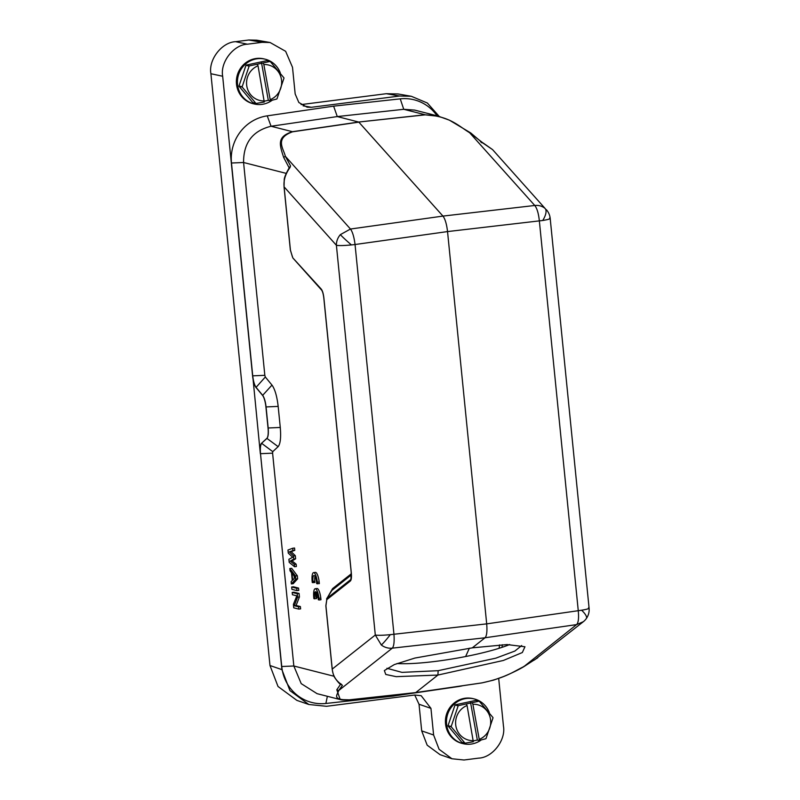 <?xml version="1.0" encoding="UTF-8"?>
<svg xmlns="http://www.w3.org/2000/svg" width="800" height="800" viewBox="0 0 800 800"><rect width="100%" height="100%" fill="white"/><g stroke="black" fill="none" stroke-linecap="round" stroke-linejoin="round"><path stroke-width="1.2" d="M437.08 115.82A42.49 40.76 104.3 0 0 400.24 98.85L333.62 106.15L267.23 115.85A42.49 40.76 104.3 0 0 231.48 163.01L252.73 375.84L264.83 375.33L265.32 377.01L271.98 385.08C274.94 389.2 277 396.31 278.17 406.4L280.27 427.46C281.11 437.46 280.4 443.86 278.13 446.65L272.77 451.65L272.6 453.17L260.5 453.68L281.74 666.51A42.49 40.76 104.3 0 0 325.88 703.47L392.51 696.18L458.9 686.48A42.49 40.76 104.3 0 0 462.86 685.69M317.01 693.62L301.21 683.64L293.84 666L272.6 453.17M331.55 591L332.59 588.6L351.33 573.78M264.83 375.33L243.58 162.5C243.45 142.91 252.6 130.83 271.06 126.25L337.28 116.57L403.74 109.3L414.49 110.08M292.71 548.25L294.55 548.02L294.78 550.33L291.15 551.65L295.32 555.72L295.63 558.8L292.07 560.9L296.16 564.19L296.39 566.5L294.56 566.74L289.2 562.37L288.9 559.29L292.67 557.25L288.28 553.13L287.97 550.04L292.71 548.25L292.94 550.56L289.31 551.89L293.48 555.95L293.79 559.04L290.23 561.13L294.33 564.43L294.56 566.74M289.82 568.53L291.66 568.3L297.32 575.75L297.63 578.83L293.2 583.71L291.36 583.94L291.13 581.63L292.26 580.42L291.49 572.71L290.05 570.84L289.82 568.53L295.48 575.98L295.79 579.07L291.36 583.94M291.66 587.02L293.5 586.79L298.55 588.08L298.78 590.39L296.94 590.62L291.9 589.33L291.66 587.02L296.71 588.31L296.94 590.62M292.2 592.41L294.04 592.18L299.09 593.47L299.43 596.93L296.1 605.47L300.39 606.56L300.62 608.88L298.79 609.11L293.74 607.82L293.4 604.36L296.83 595.85L292.43 594.73L292.2 592.41L297.25 593.7L297.59 597.17L294.26 605.7L298.56 606.8L298.79 609.11M314.7 598.86A6.71 1.77 82.7 0 1 315.36 591.73L315.91 597.25L316.71 597.46L316.16 591.92A6.71 1.77 82.7 0 1 318.32 599.78L319.12 599.98L318.97 598.37A9.6 2.54 -97.3 0 0 315.19 588.75A9.6 2.54 -97.3 0 0 313.89 598.65L316.53 598.62A6.71 1.77 82.7 0 1 316.39 597.37M319.12 599.98L320.96 599.75L320.81 598.13A9.6 2.54 -97.3 0 0 317.02 588.52L315.19 588.75M313.08 582.72L312.93 581.43A6.71 1.77 82.7 0 1 313.95 575.52A6.71 1.77 82.7 0 1 316.71 583.65L319.34 583.62L319.19 582A9.6 2.54 -97.3 0 0 315.41 572.38L313.57 572.62A9.6 2.54 -97.3 0 0 312.28 582.52L314.92 582.49L314.77 581.19A6.71 1.77 82.7 0 1 314.99 576.39M474.34 698.96L473.28 698.69A23.05 22.11 104.3 0 0 445.79 725.7A23.05 22.11 104.3 0 0 461.88 743.36L462.93 743.63A23.05 22.11 -75.7 0 1 446.84 725.97A23.05 22.11 -75.7 0 1 474.34 698.96A23.05 22.11 -75.7 0 1 489.31 712.58M481.17 740A23.05 22.11 -75.7 0 1 462.93 743.63M448.03 725.7L451.19 726.51L458.16 705.84A22.09 21.19 -75.7 0 1 458.39 705.63L479.02 701.2L475.86 700.4L455.24 704.82A22.09 21.19 104.3 0 0 455.01 705.03L448.03 725.7A22.09 21.19 104.3 0 0 448.06 725.85A22.09 21.19 104.3 0 0 448.09 726.01L461.75 742.25A22.09 21.19 104.3 0 0 462.03 742.35L465.18 743.15L473.31 741.75L467.07 705.5A18.25 17.51 104.3 0 0 455.9 726.15A18.25 17.51 104.3 0 0 473.43 740.64M473.4 740.9L477.35 740.05L479.13 740.5L485.81 738.73A22.09 21.19 -75.7 0 0 486.04 738.52L493.01 717.85A22.09 21.19 -75.7 0 0 492.99 717.69A22.09 21.19 -75.7 0 0 492.96 717.54L479.3 701.3A22.09 21.19 -75.7 0 0 479.02 701.2M465.18 743.15A22.09 21.19 -75.7 0 1 464.9 743.05L461.75 742.25M448.09 726.01L451.24 726.81L464.9 743.05M458.16 705.84L455.01 705.03M455.24 704.82L458.39 705.63M479.13 740.5L479.24 739.39A18.25 17.51 104.3 0 0 490.41 718.74A18.25 17.51 104.3 0 0 472.88 704.25L479.24 739.39M472.88 704.25L472.33 702.98M470.56 702.52L477.35 740.05M466.52 704.22L467.07 705.5M265.3 59.23L264.25 58.97A23.05 22.11 104.3 0 0 236.75 85.98A23.05 22.11 104.3 0 0 252.84 103.64L253.89 103.9A23.05 22.11 -75.7 0 1 237.8 86.25A23.05 22.11 -75.7 0 1 265.3 59.23A23.05 22.11 -75.7 0 1 280.28 72.85M272.13 100.28A23.05 22.11 -75.7 0 1 253.89 103.9M239 85.98L242.15 86.78L249.12 66.12A22.09 21.19 -75.7 0 1 249.35 65.91L269.98 61.48L266.83 60.67L246.2 65.1A22.09 21.19 104.3 0 0 245.97 65.31L239 85.98A22.09 21.19 104.3 0 0 239.02 86.13A22.09 21.19 104.3 0 0 239.05 86.29L252.71 102.53A22.09 21.19 104.3 0 0 252.99 102.63L256.15 103.43L264.28 102.03L258.03 65.78A18.25 17.51 104.3 0 0 246.86 86.43A18.25 17.51 104.3 0 0 264.39 100.92M264.36 101.17L268.32 100.33L270.09 100.78L276.77 99A22.09 21.19 -75.7 0 0 277 98.79L283.98 78.13A22.09 21.19 -75.7 0 0 283.95 77.97A22.09 21.19 -75.7 0 0 283.92 77.82L270.27 61.58A22.09 21.19 -75.7 0 0 269.98 61.48M256.15 103.43A22.09 21.19 -75.7 0 1 255.86 103.33L252.71 102.53M239.05 86.29L242.21 87.09L255.86 103.33M249.12 66.12L245.97 65.31M246.2 65.1L249.35 65.91M270.09 100.78L270.2 99.67A18.25 17.51 104.3 0 0 281.37 79.02A18.25 17.51 104.3 0 0 263.84 64.53L270.2 99.67M263.84 64.53L263.29 63.25M261.52 62.8L268.32 100.33M257.48 64.5L258.03 65.78M523.58 666.83L532.76 660.9L522.97 667.03C513.22 671.81 505.72 677.77 481.95 682.88L415.77 692.56L437.9 675.06L396.18 676.66L385.76 674.45L384.36 670.55L394.34 664.57L414.88 658.06L472.31 647.84L507.05 644.57L524.96 646.76L522.33 652.53L503.38 660.46L437.9 675.06L438.16 670.68L495.83 658.16L514.86 651.07L521.69 645.54M386.91 668.28L401.97 672.37L438.16 670.68M396.99 663.54A68.39 10.36 170.3 0 0 436.55 661.26A68.39 10.36 170.3 0 0 508.79 644.9L509.69 644.53M294.33 578.34L294.1 575.98M289.19 168.06L290.02 167.53C285.38 173.95 283.41 180.4 284.11 186.88L336.4 245.29C338.91 245.76 343.92 245.64 351.43 244.93L355.05 244.52L393.95 634.25C394.48 641.66 393.93 646.29 392.3 648.15A15.37 14.64 -128.3 0 1 381.31 644.98L375.3 635.02L336.4 245.29A15.37 13.84 -41.8 0 1 340.35 234.64L350.47 229.03C352.57 231.9 354.1 237.06 355.05 244.52L447.54 231.58L486.69 623.87C487.31 631.27 486.76 635.9 485.04 637.77L576.61 624.6C578.41 622.73 578.96 618.09 578.26 610.7L539.36 220.97C538.58 213.5 537.05 208.33 534.77 205.48A15.37 13.84 -41.8 0 1 545.12 208.48L492.56 149.6L483.22 143.02M545.12 208.48A15.37 6.63 130.3 0 1 542.71 220.49L447.54 231.58C446.67 224.12 445.14 218.96 442.95 216.09L350.47 229.03L285.33 156.27C283.56 148.55 274.38 138.34 292.57 131.8L358.84 122.14L442.95 216.09L534.77 205.48L469.63 132.73L482.91 142.89M340.95 684.38C340.08 684.53 338.03 682.31 334.81 677.73C333.77 676.27 332.89 673.38 332.17 669.04L325.85 605.76L326.98 598.36L325.92 605.8L332.24 669.08C332.85 675.65 335.97 680.81 341.63 684.56L340.67 683.71M350.91 579.31L350.26 581.09L326.66 599.75M321.67 290.13L321.1 288.93C322.49 290.55 323.44 293.75 323.94 298.51L351.28 572.49C351.73 577.22 351.39 580.09 350.26 581.09M350.93 579.28L351.21 572.44L323.86 298.47C323.38 294.25 322.62 291.45 321.59 290.07L292.85 257.96L290.36 250.12L284.04 186.84L284.22 180.32C284 178.26 285.62 174.15 289.1 168.01L290.54 165.91L290.02 167.53M293.02 258.11L321.1 288.93M284.11 186.88L290.43 250.17L292.44 256.92M292.65 580.14L291.96 573.21L295.2 577.42L292.65 580.14M534.63 659.85L583.33 621.72A15.37 15.37 0 0 0 586.34 618.54A15.37 4.5 -144.7 0 0 581.61 610.22L486.69 623.87L390.33 634.66C382.82 635.37 377.81 635.49 375.3 635.02L332.24 669.08M480.49 141.65L481.91 142.84M290.54 165.91L285.33 156.27L283.68 157.43L289.19 167.91M351.38 574.88L331.96 590.34M317.01 693.65L340.22 699.58L336.81 689.76L338.66 690.58L342.39 685.38L341.63 684.56M342.39 685.38L340.7 684.12L336.81 689.76M472.31 647.84L485.04 637.77L392.3 648.15L338.66 690.58C338.02 694.19 330.45 700.16 349.27 699.83L340.23 699.58M532.34 661.11L534.51 659.91M583.32 621.71L576.61 624.6L523.57 666.83C518.33 669.93 511.64 673.17 503.5 676.56L493.51 680.14L481.88 682.91L415.7 692.6L349.19 699.86C344.57 700.21 341.58 700.12 340.22 699.57M471.21 133.47L469.63 132.73C458.76 126.17 449.64 115.95 425.25 114.85L439.17 116.37L427.35 103.02L411.33 96.29L399.62 96.02L311.39 107.29L307.14 107.2L298.84 102.5L295.17 93.96L292.51 67.33L285.64 51.31L270.08 42.51L262.1 42.32L247.39 44.2C233.62 44.67 220.03 62.29 222.67 76.25L252.58 375.86A11.53 3.04 -97.3 0 0 255.92 387.36L262.59 395.43A11.53 3.04 82.7 0 1 265.92 406.94L268.03 427.99A11.53 3.04 82.7 0 1 266.87 438.35L261.5 443.34A11.53 3.04 -97.3 0 0 260.35 453.7L252.73 375.84C253.37 381.25 254.48 385.08 256.06 387.35L255.92 387.36M425.25 114.85L358.69 122.04L292.43 131.7L271.06 126.25L267.23 115.85M283.68 157.43C279.33 144.22 276.87 136.67 292.43 131.7L292.57 131.8M350.55 579.72L326.98 598.36L332.59 588.6M294.78 550.33L292.94 550.56M291.15 551.65L289.31 551.89M295.32 555.72L293.48 555.95M295.63 558.8L293.79 559.04M292.07 560.9L290.23 561.13M296.16 564.19L294.33 564.43M295.79 579.07L297.63 578.83M297.32 575.75L295.48 575.98M298.55 588.08L296.71 588.31M299.09 593.47L297.25 593.7M299.43 596.93L297.59 597.17M296.1 605.47L294.26 605.7M300.39 606.56L298.56 606.8M349.27 699.83L415.64 692.59L349.14 699.86M261.5 443.34L267.02 438.33C268.22 436.78 268.6 433.32 268.17 427.97L266.07 406.92C265.43 401.51 264.32 397.68 262.73 395.41L256.06 387.35L265.32 377.01M333.62 106.15L337.28 116.57L358.69 122.04L425.11 114.75L403.74 109.3L400.24 98.85M261.65 443.32C260.45 444.88 260.06 448.33 260.5 453.68L281.9 669.63L289.94 690.6L308.81 704.49L326.51 706.3L414.73 695.03L421.17 695.69L430.95 708.37L419.03 704.25L414.74 695.03M392.71 695.11L392.51 696.18M498.69 678.4L503.45 726.08C506.09 740.03 492.5 757.65 478.73 758.12L464.02 760L451.95 758.76L440.03 754.65L427.17 745.18L421.69 730.88L419.03 704.25M451.95 758.76L439.09 749.29L433.61 735L430.95 708.37M308.81 704.49L296.88 700.38L278.02 686.48L269.98 665.52L210.91 73.73C208.27 59.77 221.86 42.15 235.63 41.68L248.8 40L256.78 40.18L270.08 42.51M301.09 104.59L386.32 93.7L398.02 93.96L411.33 96.29M469.38 648.17L465.62 656.54M316.71 597.46L318.05 597.28M318.97 598.37L320.81 598.13M317.5 583.85L317.35 582.24L319.19 582M317.35 582.24A9.6 2.54 -97.3 0 0 313.57 572.62M312.93 581.43L314.77 581.19M334.09 676.27L293.84 666L281.74 666.51M286.11 173.35L243.58 162.5L231.48 163.01M588.5 607.79C590.12 608.37 587.82 609.18 581.61 610.22M542.71 220.49C548.92 219.45 551.22 218.64 549.6 218.05M340.35 234.64A15.37 0.94 40.9 0 0 351.43 244.93M381.31 644.98A15.37 1.18 -52.3 0 0 390.33 634.66M350.59 579.68L351.04 578.97M481.82 682.91L415.75 692.58M278.17 406.4L265.92 406.94M262.59 395.43L271.98 385.08M280.27 427.46L268.03 427.99M278.13 446.65L266.87 438.35M261.65 443.33L272.77 451.65M327.37 696.29L325.88 703.47M433.61 735L421.69 730.88M269.98 665.52L281.9 669.63M210.91 73.73L222.67 76.25M235.63 41.68L247.39 44.2M248.8 40L262.1 42.32M303.11 105.85L311.39 107.29M386.32 93.7L399.62 96.02M502.3 644.74L502.04 647.34M499.54 644.89L499.13 648.28M586.34 618.54A15.37 15.37 0 0 0 589.09 608.14L550.19 218.4A15.37 15.37 0 0 0 546.35 209.68M437.77 115.99L449.41 120.17L470.8 132.99L481.48 142.07L492.55 149.6M532.76 660.9L537.73 657.79M331.98 590.31L326.6 598.81M414.5 110.05L437.72 115.98"/></g></svg>
